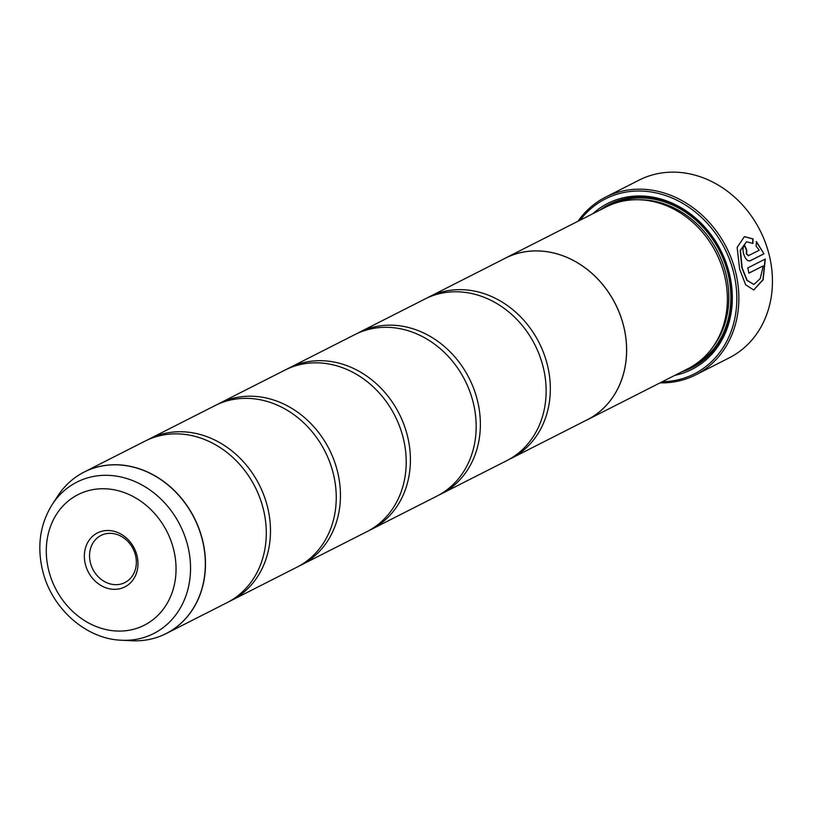 <?xml version="1.0" encoding="UTF-8"?>
<svg xmlns="http://www.w3.org/2000/svg" width="813" height="813" viewBox="0 0 813 813"><rect width="100%" height="100%" fill="white"/><g stroke="black" fill="none" stroke-linecap="round" stroke-linejoin="round"><path stroke-width="1.22" d="M131.523 640.746A90.548 77.357 -116.9 0 0 202.173 539.253A90.548 77.357 -116.9 0 0 136.96 468.136A90.548 77.357 -116.9 0 0 57.916 495.778L52.327 504.314A84.887 72.52 63.1 0 1 126.422 478.41A84.887 72.52 63.1 0 1 187.569 545.066A84.887 72.52 63.1 0 1 121.33 640.227L131.523 640.746C143.931 641.345 155.496 638.947 166.218 633.551L227.03 602.667A90.578 77.387 -116.9 0 0 263.127 508.308A90.578 77.387 -116.9 0 0 145.019 441.134L84.206 472.018A90.578 77.387 63.1 0 1 202.315 539.192A90.578 77.387 63.1 0 1 166.218 633.551A90.578 77.387 63.1 0 1 150.263 639.231M229.114 601.569A90.578 77.387 -116.9 0 0 231.227 600.543L296.999 567.149A90.578 77.387 -116.9 0 0 333.086 472.79A90.578 77.387 -116.9 0 0 214.978 405.616L149.216 439.01A90.578 77.387 -116.9 0 0 147.133 440.107M299.072 566.051A90.578 77.387 -116.9 0 0 301.196 565.015L366.958 531.631A90.578 77.387 -116.9 0 0 403.045 437.272A90.578 77.387 -116.9 0 0 284.936 370.098L219.175 403.482A90.578 77.387 -116.9 0 0 217.101 404.589M369.041 530.523A90.578 77.387 -116.9 0 0 371.155 529.497L436.916 496.103A90.578 77.387 -116.9 0 0 473.014 401.744A90.578 77.387 -116.9 0 0 354.905 334.57L289.143 367.964A90.578 77.387 -116.9 0 0 287.06 369.061M439 495.005A90.578 77.387 -116.9 0 0 441.113 493.979L506.885 460.585A90.578 77.387 -116.9 0 0 542.972 366.226A90.578 77.387 -116.9 0 0 424.864 299.052L359.102 332.436A90.578 77.387 -116.9 0 0 357.019 333.543M744.281 236.644L752.828 238.961L752.625 243.463M746.476 241.766L740.196 250.475L741.832 267.721L746.913 280.394L753.925 284.459L747.167 280.343L742.137 267.863L740.46 250.434L746.476 241.766L752.889 243.412L753.092 238.91L744.403 236.624L737.147 247.447L739.627 269.133L745.643 284.804L753.722 289.997L763.143 279.753L765.307 259.032L747.797 267.924A99.643 85.121 63.1 0 1 748.864 273.168L763.204 265.892L760.246 278.585L753.925 284.459M765.063 259.154L762.94 279.672L753.661 290.007M744.515 245.587A99.643 85.121 63.1 0 1 746.568 250.577L746.253 253.758L748.397 255.689M748.651 255.638L746.517 253.717L746.822 250.526A99.643 85.121 -116.9 0 0 744.728 245.455C742.706 247.071 742.462 250.252 744.007 254.987C745.795 259.55 747.869 261.481 750.236 260.8L763.976 253.819L756.436 241.583L756.1 246.105L759.22 250.282L748.194 255.76M695.684 374.884L729.261 357.832A99.643 85.121 -116.9 0 0 768.966 254.032A99.643 85.121 -116.9 0 0 639.048 180.14L605.461 197.193A99.643 85.121 63.1 0 1 735.379 271.085A99.643 85.121 63.1 0 1 695.684 374.884A99.643 85.121 63.1 0 1 660.054 382.862M136.93 555.37A30.274 25.864 -116.9 0 0 103.698 530.848A30.274 25.864 -116.9 0 0 85.406 564.456A30.274 25.864 -116.9 0 0 118.627 588.978A30.274 25.864 -116.9 0 0 136.93 555.37M135.436 555.045A26.423 22.571 -116.9 0 0 100.985 535.452A26.423 22.571 -116.9 0 0 90.467 562.972A26.423 22.571 -116.9 0 0 124.907 582.565A26.423 22.571 -116.9 0 0 135.436 555.045M662.229 381.754A98.129 83.83 -116.9 0 0 733.397 271.664A98.129 83.83 -116.9 0 0 665.4 195.466A98.129 83.83 -116.9 0 0 580.177 220.14M587.362 419.772L688.103 368.624A90.629 77.428 -116.9 0 0 724.21 274.215A90.629 77.428 -116.9 0 0 606.041 207.01L505.3 258.158A90.629 77.428 63.1 0 1 623.469 325.363A90.629 77.428 63.1 0 1 587.362 419.772A90.629 77.428 63.1 0 1 585.157 420.839M674.851 375.352A93.038 79.491 -116.9 0 0 729.068 272.436A93.038 79.491 -116.9 0 0 592.799 213.728M681.812 371.815A91.534 78.2 -116.9 0 0 728.478 272.304A91.534 78.2 -116.9 0 0 599.76 210.201M231.227 600.543A90.578 77.387 -116.9 0 0 267.325 506.184A90.578 77.387 -116.9 0 0 149.216 439.01M301.196 565.015A90.578 77.387 -116.9 0 0 337.283 470.656A90.578 77.387 -116.9 0 0 219.175 403.482M371.155 529.497A90.578 77.387 -116.9 0 0 407.242 435.138A90.578 77.387 -116.9 0 0 289.143 367.964M441.113 493.979A90.578 77.387 -116.9 0 0 477.211 399.61A90.578 77.387 -116.9 0 0 359.102 332.436M508.958 459.477A90.578 77.387 -116.9 0 0 511.082 458.451A90.578 77.387 -116.9 0 0 547.169 364.092A90.578 77.387 -116.9 0 0 429.061 296.918A90.578 77.387 -116.9 0 0 426.977 298.025M429.061 296.918L505.32 258.199A90.578 77.387 63.1 0 1 623.429 325.373A90.578 77.387 63.1 0 1 587.342 419.732L511.082 458.451M503.135 259.306A90.629 77.428 63.1 0 1 505.3 258.158M578.002 221.248A99.643 85.121 63.1 0 1 605.461 197.193M756.181 241.624L763.976 253.819M763.722 253.869L749.972 260.851M748.854 273.087L763.204 265.892M713.692 345.86A89.115 76.137 -116.9 0 0 725.724 273.016A89.115 76.137 -116.9 0 0 639.526 199.774M689.841 367.71A90.629 77.428 -116.9 0 0 727.706 272.436A90.629 77.428 -116.9 0 0 607.809 206.146M48.841 570.899A73.221 62.56 -116.9 0 0 129.216 630.227A73.221 62.56 -116.9 0 0 173.494 548.927A73.221 62.56 -116.9 0 0 93.109 489.599A73.221 62.56 -116.9 0 0 48.841 570.899M70.203 481.55A90.578 77.387 63.1 0 1 84.206 472.018C73.516 477.485 64.755 485.412 57.916 495.778M121.33 640.227C85.873 638.977 51.758 608.419 42.743 571.061C36.778 546.427 39.969 524.182 52.327 504.314"/></g></svg>
